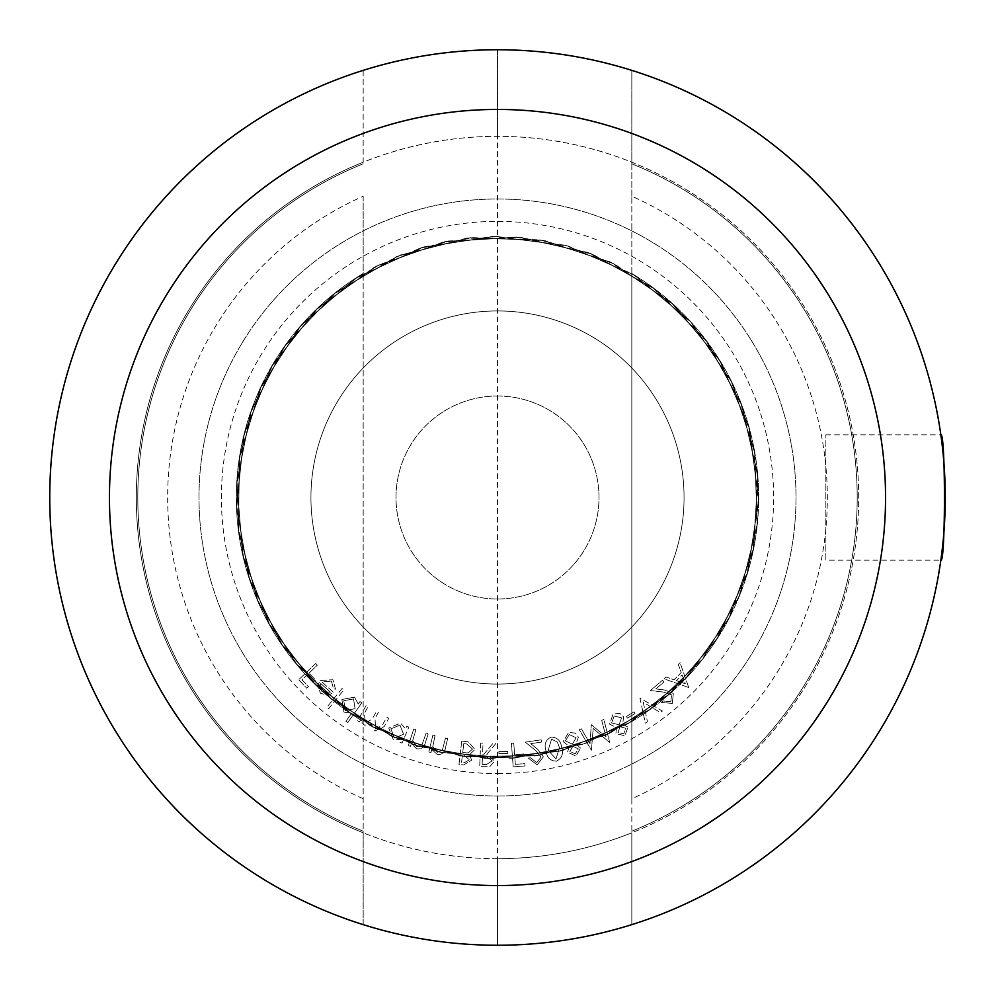 <?xml version="1.0" encoding="UTF-8"?>
<svg xmlns="http://www.w3.org/2000/svg" width="995" height="995" viewBox="0 0 995 995"><rect width="100%" height="100%" fill="white"/><g stroke="black" fill="none" stroke-linecap="round" stroke-linejoin="round"><path stroke-width="0.75" stroke-dasharray="4.97 3.73" d="M331.397 681.165L333.499 688.702L335.564 689.224L332.902 679.772L320.091 680.456L317.641 686.189L320.552 693.254L328.076 695.517L333.487 692.396L321.882 681.898L331.397 681.165L333.499 688.702L335.564 689.224L332.902 679.772L320.091 680.456L317.641 686.189L320.552 693.254L328.076 695.517L333.487 692.396L321.882 681.898L331.397 681.165M345.949 721.275L347.752 722.557L361.794 702.88L359.979 701.587L358.237 704.025L354.543 697.159L341.907 699.473L343.947 712.121L351.72 713.179L345.949 721.275L347.752 722.557L361.794 702.88L359.979 701.587L358.237 704.025L354.543 697.159L341.907 699.473L343.947 712.121L351.72 713.179L345.949 721.275M399.99 742.245L402.017 743.103L408.833 727.134L406.806 726.263L405.637 729.012L400.562 723.116L388.771 728.066L393.46 739.944L401.246 739.31L399.99 742.245L402.017 743.103L408.833 727.134L406.806 726.263L405.637 729.012L400.562 723.116L388.771 728.066L393.46 739.944L401.246 739.31L399.99 742.245M432.887 735.044L428.82 751.984L430.997 752.506L431.73 749.471L437.24 754.471C442.066 754.782 444.84 752.394 445.573 747.32L447.675 738.601L445.499 738.079L442.377 750.006L437.29 752.369L432.775 746.461L435.064 735.566L432.887 735.044L428.82 751.984L430.997 752.506L431.73 749.471L437.24 754.471C442.066 754.782 444.84 752.394 445.573 747.32L447.675 738.601L445.499 738.079L442.377 750.006L437.29 752.369L432.775 746.461L435.064 735.566L432.887 735.044M480.647 743.078L479.702 766.647L489.739 766.722L494.689 760.976L486.816 754.309L495.721 743.688L492.811 743.576L483.918 754.198L482.563 754.135L483.01 743.178L480.647 743.078L479.702 766.647L489.739 766.722L494.689 760.976L486.816 754.309L495.721 743.688L492.811 743.576L483.918 754.198L482.563 754.135L483.01 743.178L480.647 743.078M511.405 743.302L513.209 766.859L525.024 765.951L524.838 763.625L515.373 764.359L514.813 756.996L524.278 756.262L524.091 753.936L514.626 754.67L513.743 743.116L511.405 743.302L513.209 766.859L525.024 765.951L524.838 763.625L515.373 764.359L514.813 756.996L524.278 756.262L524.091 753.936L514.626 754.67L513.743 743.116L511.405 743.302M551.031 737.108C545.571 739.907 543.904 744.484 546.019 750.852C546.802 757.506 550.26 760.951 556.404 761.163C561.926 758.377 563.68 753.762 561.653 747.357C560.757 740.69 557.225 737.27 551.031 737.108C545.571 739.907 543.904 744.484 546.019 750.852C546.802 757.506 550.26 760.951 556.404 761.163C561.926 758.377 563.68 753.762 561.653 747.357C560.757 740.69 557.225 737.27 551.031 737.108M581.366 728.813L579.252 729.683L591.403 750.218L593.207 728.489L609.761 742.606L603.853 719.497L601.701 720.392L606.03 736.872L591.304 724.696L589.998 743.663L581.366 728.813L579.252 729.683L591.403 750.218L593.207 728.489L609.761 742.606L603.853 719.497L601.701 720.392L606.03 736.872L591.304 724.696L589.998 743.663L581.366 728.813M626.464 716.462L627.484 718.116L634.984 713.527L633.964 711.86L626.464 716.462L627.484 718.116L634.984 713.527L633.964 711.86L626.464 716.462M670.804 701.811L662.968 700.965L661.252 702.42L672.346 703.415L673.329 693.391L664.287 689.958L655.767 688.926L664.026 681.923L662.558 680.194L650.407 690.505L663.503 692.085L671.563 694.821L670.804 701.811L662.968 700.965L661.252 702.42L672.346 703.415L673.329 693.391L664.287 689.958L655.767 688.926L664.026 681.923L662.558 680.194L650.407 690.505L663.503 692.085L671.563 694.821L670.804 701.811M497.5 858.685C451.071 858.598 406.296 849.954 363.175 832.778L363.175 924.629C406.905 938.335 451.68 945.2 497.5 945.25C543.32 945.2 588.095 938.335 631.825 924.629L631.825 832.778C588.704 849.954 543.929 858.598 497.5 858.685A361.185 361.185 0 0 1 184.709 316.907A361.185 361.185 0 0 1 810.291 316.907A361.185 361.185 0 0 1 497.5 858.685L497.5 945.25A447.75 447.75 0 0 0 885.264 273.625A447.75 447.75 0 0 0 109.736 273.625A447.75 447.75 0 0 0 497.5 945.25A447.75 447.75 0 0 0 885.264 273.625A447.75 447.75 0 0 0 109.736 273.625A447.75 447.75 0 0 0 497.5 945.25A447.75 447.75 0 0 1 109.736 273.625A447.75 447.75 0 0 1 885.264 273.625A447.75 447.75 0 0 1 497.5 945.25C451.68 945.2 406.905 938.335 363.175 924.629A447.75 447.75 0 0 1 363.175 70.371L363.175 162.222C406.296 145.046 451.071 136.402 497.5 136.315C543.929 136.402 588.704 145.046 631.825 162.222A361.185 361.185 0 0 1 631.825 832.778L631.825 831.173A359.692 359.692 0 0 0 631.825 163.827L631.825 70.371A447.75 447.75 0 0 1 631.825 924.629L631.825 70.371C588.095 56.665 543.32 49.8 497.5 49.75L497.5 136.315M497.5 310.938A186.562 186.562 0 0 1 659.063 590.781A186.562 186.562 0 0 1 335.937 590.781A186.562 186.562 0 0 1 497.5 310.938A186.562 186.562 0 0 1 659.063 590.781A186.562 186.562 0 0 1 335.937 590.781A186.562 186.562 0 0 1 497.5 310.938M688.727 687.533L680.082 662.645L678.291 664.461L681.227 672.558L674.05 679.809L665.929 676.961L664.063 678.839L688.727 687.533L680.082 662.645L678.291 664.461L681.227 672.558L674.05 679.809L665.929 676.961L664.063 678.839L688.727 687.533M639.909 698.067L645.369 723.141L647.459 721.649L643.23 702.283L660.282 712.507L662.371 711.015L639.909 698.067L645.369 723.141L647.459 721.649L643.23 702.283L660.282 712.507L662.371 711.015L639.909 698.067M627.944 727.121L622.621 724.285L623.654 716.773L619.823 713.378L613.144 714.062L609.525 724.099L616.539 727.532L615.88 733.626L624.91 735.753L627.944 727.121L622.621 724.285L623.654 716.773L619.823 713.378L613.144 714.062L609.525 724.099L616.539 727.532L615.88 733.626L624.91 735.753L627.944 727.121M580.595 748.14L575.943 744.335L578.394 737.158L575.309 733.091L568.63 732.469L563.12 741.598L569.339 746.337L567.511 752.183L575.956 756.026L580.595 748.14L575.943 744.335L578.394 737.158L575.309 733.091L568.63 732.469L563.12 741.598L569.339 746.337L567.511 752.183L575.956 756.026L580.595 748.14M536.715 762.643L530.459 757.767L528.221 758.103L537.163 764.856L543.345 756.809L537.449 749.073L530.708 743.663L541.479 742.071L541.156 739.82L525.298 742.158L535.646 750.466L541.056 757.096L536.715 762.643L530.459 757.767L528.221 758.103L537.163 764.856L543.345 756.809L537.449 749.073L530.708 743.663L541.479 742.071L541.156 739.82L525.298 742.158L535.646 750.466L541.056 757.096L536.715 762.643M498.868 751.623L498.918 753.576L507.724 753.377L507.686 751.424L498.868 751.623L498.918 753.576L507.724 753.377L507.686 751.424L498.868 751.623M461.767 741.064L458.981 764.409L463.583 764.956L471.754 760.13L469.341 754.869L474.951 749.422L468.172 741.822L461.767 741.064L458.981 764.409L463.583 764.956L471.754 760.13L469.341 754.869L474.951 749.422L468.172 741.822L461.767 741.064M413.758 728.987L408.323 745.616L410.462 746.312L411.433 743.327L416.557 748.775C421.358 749.471 424.318 747.307 425.462 742.282L428.248 733.725L426.134 733.029L422.042 744.708L416.768 746.66L412.726 740.404L415.898 729.683L413.758 728.987L408.323 745.616L410.462 746.312L411.433 743.327L416.557 748.775C421.358 749.471 424.318 747.307 425.462 742.282L428.248 733.725L426.134 733.029L422.042 744.708L416.768 746.66L412.726 740.404L415.898 729.683L413.758 728.987M366.11 705.617L357.591 720.778L359.531 721.872L360.998 719.248L361.906 722.544L364.506 725.181L371.346 724.236L374.904 731.014L384.145 726.624L388.796 718.34L386.794 717.221L382.155 725.504L375.575 728.9L375.04 718.44L378.374 712.495L376.433 711.413L372.08 719.174L365.215 723.079L364.444 713.129L368.05 706.699L366.11 705.617L357.591 720.778L359.531 721.872L360.998 719.248L361.906 722.544L364.506 725.181L371.346 724.236L374.904 731.014L384.145 726.624L388.796 718.34L386.794 717.221L382.155 725.504L375.575 728.9L375.04 718.44L378.374 712.495L376.433 711.413L372.08 719.174L365.215 723.079L364.444 713.129L368.05 706.699L366.11 705.617M342.056 688.478L326.895 707.271L328.636 708.676L343.81 689.896L342.056 688.478L326.895 707.271L328.636 708.676L343.81 689.896L342.056 688.478M315.701 663.503L298.687 679.722L306.808 688.241L308.487 686.649L301.97 679.809L307.293 674.747L313.811 681.587L315.49 679.983L308.972 673.142L317.318 665.195L315.701 663.503L298.687 679.722L306.808 688.241L308.487 686.649L301.97 679.809L307.293 674.747L313.811 681.587L315.49 679.983L308.972 673.142L317.318 665.195L315.701 663.503M825.85 434.815L940.835 434.815C945.636 430.935 945.636 564.053 940.835 560.185L825.85 560.185L825.85 434.815L825.85 560.185M497.5 796A298.5 298.5 0 0 0 756.013 348.25A298.5 298.5 0 0 0 238.987 348.25A298.5 298.5 0 0 0 497.5 796A298.5 298.5 0 0 1 238.987 348.25A298.5 298.5 0 0 1 756.013 348.25A298.5 298.5 0 0 1 497.5 796M497.5 396.01A101.49 101.49 0 0 1 585.396 548.245A101.49 101.49 0 0 1 409.604 548.245A101.49 101.49 0 0 1 497.5 396.01A101.49 101.49 0 0 1 598.99 497.5A101.49 101.49 0 0 1 497.5 598.99A101.49 101.49 0 0 1 396.01 497.5A101.49 101.49 0 0 1 497.5 396.01M497.5 684.062A186.562 186.562 0 0 0 659.063 404.219A186.562 186.562 0 0 0 335.937 404.219A186.562 186.562 0 0 0 497.5 684.062M497.5 773.612A276.112 276.112 0 0 0 736.623 359.444A276.112 276.112 0 0 0 258.377 359.444A276.112 276.112 0 0 0 497.5 773.612M682.097 674.908L685.368 683.789L676.413 680.655L682.097 674.908L685.368 683.789L676.413 680.655L682.097 674.908M614.226 716.002L621.552 717.83L619.089 724.833L611.564 722.905L614.226 716.002L621.552 717.83L619.089 724.833L611.564 722.905L614.226 716.002M620.059 726.723L625.892 728.315L623.741 733.8L617.97 732.494L620.059 726.723L625.892 728.315L623.741 733.8L617.97 732.494L620.059 726.723M569.302 734.584L576.142 737.793L572.361 744.185L565.359 740.84L569.302 734.584L576.142 737.793L572.361 744.185L565.359 740.84L569.302 734.584M572.946 746.225L578.369 748.912L575.185 753.874L569.787 751.474L572.946 746.225L578.369 748.912L575.185 753.874L569.787 751.474L572.946 746.225M559.501 747.78L555.994 758.961L548.17 750.317L551.566 739.161L557.324 742.083L559.501 747.78L555.994 758.961L548.17 750.317L551.566 739.161L557.324 742.083L559.501 747.78M492.239 760.876L486.306 764.608L482.152 764.434L482.476 756.424L486.53 756.561L492.239 760.876L486.306 764.608L482.152 764.434L482.476 756.424L486.53 756.561L492.239 760.876M468.21 752.929L462.712 752.568L463.782 743.613L466.667 743.961L472.525 749.086L468.21 752.929L462.712 752.568L463.782 743.613L466.667 743.961L472.525 749.086L468.21 752.929M469.329 759.844L464.242 762.717L461.543 762.394L462.426 754.919L463.769 755.081L469.329 759.844L464.242 762.717L461.543 762.394L462.426 754.919L463.769 755.081L469.329 759.844M399.978 725.081L403.572 734.223L394.468 738.029L390.873 728.875L399.978 725.081L403.572 734.223L394.468 738.029L390.873 728.875L399.978 725.081M353.536 698.963L355.091 708.701L345.352 710.467L343.797 700.716L353.536 698.963L355.091 708.701L345.352 710.467L343.797 700.716L353.536 698.963M320.751 683.49L330.365 692.172L322.007 691.687L319.855 687.52L320.751 683.49L330.365 692.172L322.007 691.687L319.855 687.52L320.751 683.49M363.175 798.749A329.842 329.842 0 0 1 363.175 196.251L363.175 273.501A261.188 261.188 0 0 0 363.175 721.499A261.188 261.188 0 0 1 363.175 273.501L363.175 831.173A359.692 359.692 0 0 1 363.175 163.827A359.692 359.692 0 0 0 363.175 831.173L363.175 832.778A361.185 361.185 0 0 1 363.175 162.222L363.175 70.371C406.905 56.665 451.68 49.8 497.5 49.75L497.5 945.25M631.825 196.251L631.825 163.827A359.692 359.692 0 0 1 631.825 831.173L631.825 798.749A329.842 329.842 0 0 0 631.825 196.251L631.825 273.501A261.188 261.188 0 0 1 631.825 721.499L631.825 798.749M363.175 196.251L363.175 924.629M631.825 721.499L631.825 273.501A261.188 261.188 0 0 1 631.825 721.499M497.5 236.312L425.027 246.598L358.113 276.622L302.269 324.009L261.76 385.065L239.82 454.951L238.141 528.196L256.859 599.027L294.532 661.862L348.163 711.761L413.547 744.82L485.535 758.414L558.469 751.449L626.601 724.534L684.585 679.759L727.842 620.619L752.966 551.802L758.003 478.719L742.544 407.104L707.781 342.603L656.501 290.291L592.697 254.272L521.392 237.419L448.223 241.014L378.921 264.782L318.96 306.87L273.053 363.971L244.782 431.556L236.4 504.341L248.588 576.578L280.341 642.596L329.183 697.209L391.271 736.101L461.717 756.212L534.974 755.976L605.296 735.404L667.123 696.102L715.604 641.178L746.934 574.948L758.638 502.624L749.77 429.902L721.076 362.503L674.797 305.701L614.549 264.023L545.098 240.703L471.904 237.581L400.711 254.907L337.156 291.348L286.212 343.984L251.872 408.709L236.885 480.423L242.394 553.469L267.966 622.124L311.609 680.978L369.891 725.367L438.186 751.847L511.169 758.327L583.07 744.26L648.23 710.778L701.55 660.531L738.8 597.448L757.058 526.504L754.906 453.272L732.507 383.51L691.587 322.741L635.419 275.714L568.394 246.126L495.784 236.325L423.323 247.083L356.695 277.53L301.124 325.29L261.038 386.607L239.546 456.643L238.34 529.9L257.531 600.607L295.614 663.192L349.568 712.743L415.164 745.367L487.251 758.476L560.135 751.051L628.094 723.688L685.779 678.528L728.639 619.101L753.314 550.135L757.879 477.003L741.934 405.5L706.761 341.235L655.133 289.259L591.105 253.663L519.688 237.27L446.544 241.35L377.403 265.565L317.716 308.052L272.182 365.439L244.36 433.211L236.449 506.045L249.111 578.207L281.299 644.014L330.489 698.316L392.838 736.785L463.409 756.436L536.666 755.727L606.851 734.696L668.416 694.983L716.537 639.748L747.444 573.319L758.663 500.92L749.322 428.26L720.193 361.036L673.528 304.545L613.007 263.265L543.419 240.392L470.2 237.743L399.132 255.553L335.812 292.393L285.204 345.364L251.3 410.313L236.785 482.127L242.768 555.135L268.787 623.629L312.816 682.184L371.384 726.201L439.852 752.245L512.873 758.227L584.687 743.688L649.623 709.796L702.619 659.2L739.447 595.868L757.245 524.8L754.608 451.593L731.748 381.981L690.443 321.472L633.964 274.819L566.752 245.666L494.08 236.337L421.681 247.581L355.252 278.451L300.005 326.571L260.317 388.162L239.285 458.334L238.551 531.591L258.215 602.174L296.697 664.498L350.974 713.701L416.793 745.902L488.955 758.538L561.789 750.64L629.574 722.83L686.96 677.284L729.422 617.584L753.663 548.456L757.742 475.299L741.325 403.908L705.741 339.867L653.777 288.227L589.5 253.053L517.997 237.133L444.877 241.673L375.886 266.349L316.485 309.234L271.324 366.919L243.937 434.865L236.524 507.761L249.645 579.836L282.257 645.432L331.808 699.398L394.406 737.469L465.1 756.66L538.357 755.466L608.393 733.974L669.697 693.863L717.47 638.317L747.929 571.677L758.663 499.204L748.862 426.606L719.298 359.581L672.259 303.4L611.477 262.506L541.728 240.093L468.496 237.929L397.552 256.212L334.469 293.463L284.209 346.757L250.728 411.93L236.686 483.831L243.141 556.802L269.62 625.121L314.034 683.378L372.876 727.022L441.519 752.618L514.589 758.128L586.291 743.116L651.016 708.801L703.664 657.857L740.081 594.276L757.419 523.096L754.309 449.902L730.989 380.451L689.286 320.216L632.509 273.923L565.098 245.218L492.376 236.375L420.052 248.078L353.822 279.384L298.898 327.877L259.608 389.717L239.024 460.026L238.775 533.283L258.911 603.729L297.791 665.817L352.392 714.671L418.422 746.424L490.659 758.576L563.444 750.218L631.041 721.972L688.13 676.04L730.206 616.067L753.999 546.777L757.581 473.595L740.703 402.316L704.709 338.511L652.397 287.207L587.896 252.469L516.293 237.009L443.198 242.021L374.381 267.157L315.253 310.428L270.466 368.399L243.526 436.531L236.599 509.465L250.193 581.453L283.227 646.837L333.138 700.48L395.973 738.128L466.804 756.872L540.049 755.205L609.935 733.228L670.978 692.731L718.39 636.875L748.414 570.035L758.675 497.5L748.402 424.964L718.39 358.125L670.991 302.269L609.935 261.772L540.049 239.807L466.804 238.128L395.973 256.872L333.138 294.532L283.227 348.151L250.18 413.547L236.599 485.535L243.539 558.469L270.466 626.614L315.228 684.572L374.443 727.855L443.198 752.979"/><path stroke-width="1.49" d="M940.835 560.185C945.623 564.09 945.648 431.022 940.835 434.815M363.175 924.629A447.75 447.75 0 0 1 363.175 70.371C406.905 56.665 451.68 49.8 497.5 49.75C543.32 49.8 588.095 56.665 631.825 70.371A447.75 447.75 0 0 1 631.825 924.629C588.095 938.335 543.32 945.2 497.5 945.25A447.75 447.75 0 0 1 109.736 273.625A447.75 447.75 0 0 1 885.264 273.625A447.75 447.75 0 0 1 497.5 945.25A447.75 447.75 0 0 1 109.736 273.625A447.75 447.75 0 0 1 885.264 273.625A447.75 447.75 0 0 1 497.5 945.25M497.5 885.55A388.05 388.05 0 0 0 833.561 303.475A388.05 388.05 0 0 0 161.439 303.475A388.05 388.05 0 0 0 497.5 885.55"/></g></svg>
